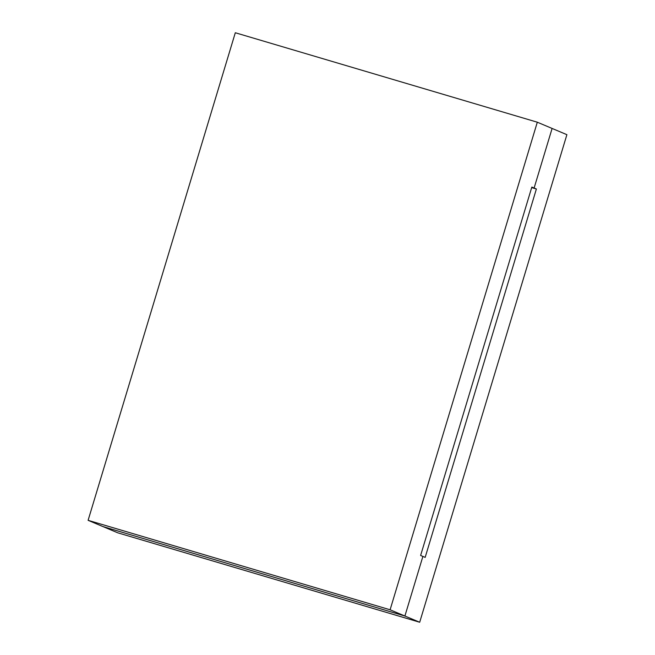 <?xml version="1.0" encoding="UTF-8"?>
<svg xmlns="http://www.w3.org/2000/svg" width="655" height="655" viewBox="0 0 655 655"><rect width="100%" height="100%" fill="white"/><g stroke="black" fill="none" stroke-linecap="round" stroke-linejoin="round"><path stroke-width="0.98" d="M534.112 188.034L552.108 128.445L566.894 134.676L552.108 128.445L534.112 188.034L536.388 188.992L425.169 557.38L422.893 556.423L404.896 616.019L422.893 556.423L425.169 557.38L536.388 188.992L534.112 188.034L552.108 128.445L534.112 188.034L531.835 187.076L534.112 188.034M117.687 532.793L102.892 526.554L404.896 616.019L102.892 526.554L117.687 532.793L419.691 622.25L404.896 616.019L419.691 622.25L566.894 134.676L419.691 622.25L117.687 532.793M531.68 187.6L536.388 188.992L531.68 187.6M422.893 556.423L404.896 616.019L102.892 526.554L88.106 520.324L235.309 32.75L537.313 122.207L552.108 128.445L537.313 122.207L390.102 609.78L88.106 520.324L102.892 526.554L404.896 616.019L390.102 609.78L404.896 616.019L422.893 556.423L420.616 555.465L531.835 187.076L420.616 555.465L422.893 556.423M88.106 520.324L390.102 609.78L537.313 122.207L235.309 32.75L88.106 520.324"/></g></svg>
